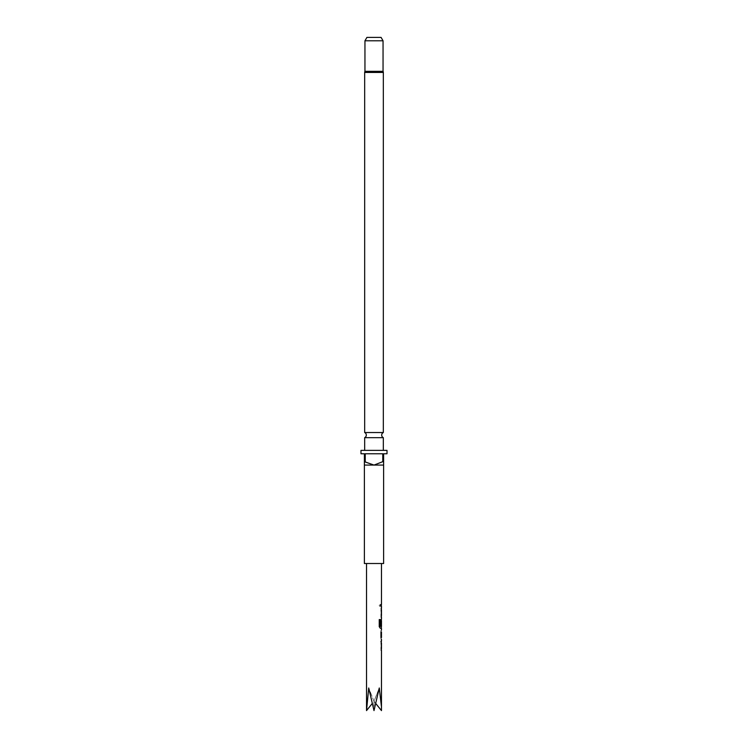 <?xml version="1.0" encoding="UTF-8"?>
<svg xmlns="http://www.w3.org/2000/svg" width="748" height="748" viewBox="0 0 748 748"><rect width="100%" height="100%" fill="white"/><g stroke="black" fill="none" stroke-linecap="round" stroke-linejoin="round"><path stroke-width="0.56" stroke-dasharray="3.74 2.81" d="M379.236 605.366L379.965 606.413L380.564 605.366L379.965 604.319L379.236 605.366M379.152 605.366L379.872 606.413L380.461 605.366L379.872 604.309L379.152 605.366M383.331 432.531L364.669 432.531M364.669 437.664L383.331 437.664M383.331 450.371L364.669 450.371L383.331 450.371M381.368 641.232L381.368 650.339L380.826 650.339L380.826 648.638L381.396 648.638L381.396 642.925L380.826 642.925L380.826 641.232L381.368 641.232L380.956 642.812M381.396 637.614L380.854 637.614L381.246 639.306L380.826 637.726L380.956 630.199L381.396 631.901M380.956 637.614L380.956 639.306M381.461 626.394L381.387 620.793M381.377 625.618L380.826 625.618L381.368 619.166L380.956 626.693L381.461 628.273M381.368 608.133L381.368 617.24L380.826 617.24L380.826 615.548L381.396 615.548L381.396 609.835L380.826 609.835L380.826 608.133L381.368 608.133L380.956 609.723M380.956 604.515L380.956 606.217M379.283 563.515L366.529 563.515L379.283 563.515M366.529 710.6L368.717 687.973L374 710.6L379.283 687.973L381.377 706.14M366.913 37.4L381.087 37.4M364.949 40.794L383.051 40.794M364.949 71.341L383.051 71.341M360.985 450.371L387.015 450.371M360.985 453.765L364.379 453.765L364.379 461.684L365.239 461.684L365.239 453.765L382.761 453.765L382.761 461.684L383.621 461.684L383.621 453.765L387.015 453.765M364.379 563.515L383.621 563.515M364.379 461.684L364.379 465.078L383.621 465.078L383.621 461.684M365.239 461.684L374 465.078L382.761 461.684M365.239 453.765L382.761 453.765L365.239 453.765M375.795 703.55L374 701.306L379.283 687.973L374 701.306L374 710.6L374 701.306L372.205 703.55M374 701.306L368.717 687.973L374 701.306M381.396 615.548L380.826 615.548L381.396 609.835M380.854 609.723L381.368 617.24M381.368 619.166L380.854 620.756L381.256 628.273L380.199 628.273L379.161 626.693L379.161 619.568L380.358 619.568M380.321 626.394L381.387 626.282M381.274 626.282L381.274 620.793M380.956 630.199L380.956 631.901M381.396 648.638L380.826 648.638L381.396 642.925M380.854 642.812L381.368 650.339M364.669 72.434L383.331 72.434"/><path stroke-width="1.12" d="M383.051 40.794L364.949 40.794L366.913 37.4L381.087 37.4L383.051 40.794L383.051 71.341A2.263 2.263 0 0 1 383.331 72.434L364.669 72.434L364.669 432.531L383.331 432.531A2.833 2.833 0 0 0 383.331 437.664L364.669 437.664L364.669 450.371M364.669 432.531A2.833 2.833 0 0 1 364.669 437.664M383.051 71.341L364.949 71.341A2.263 2.263 0 0 0 364.669 72.434M383.331 437.664L383.331 450.371M382.761 461.684L374 465.078L364.379 465.078L364.379 563.515L383.621 563.515L383.621 465.078L374 465.078L364.379 461.684L364.379 453.765L360.985 453.765L360.985 450.371L387.015 450.371L387.015 453.765L383.621 453.765L383.621 461.684L382.761 461.684L382.761 453.765L365.239 453.765L365.239 461.684M383.331 72.434L383.331 432.531M364.949 40.794L364.949 71.341M381.396 642.925L380.938 641.232L381.358 642.925M381.358 648.638L381.358 650.339L381.396 648.638M381.358 637.614L381.358 631.901M380.956 631.901L380.956 637.614M381.358 626.394L381.368 628.273L380.293 628.273L379.245 626.693L379.245 619.568L380.358 619.568L380.358 626.282L381.396 626.394M381.377 620.793L380.938 625.618L381.358 619.185M381.396 609.835L381.358 608.152M381.358 615.548L381.358 617.24L381.396 615.548M380.956 606.217L380.956 604.515M381.377 706.14L379.283 687.973L374 710.6L368.717 687.973L366.529 710.6L372.205 703.55M364.379 461.684L364.379 465.078M383.621 465.078L383.621 461.684M381.471 650.339L381.471 710.6L375.795 703.55M380.255 619.568L380.414 626.394M381.265 620.793L381.265 625.618M381.396 631.901L381.396 637.614M381.471 563.515L381.471 604.515M381.471 606.217L381.471 608.133M381.471 609.835L381.471 615.548M381.471 617.24L381.471 619.166M381.471 620.681L381.471 626.394M381.471 628.273L381.471 630.199M381.471 631.901L381.471 637.614M381.471 639.306L381.471 641.232M381.471 642.925L381.471 648.638M366.529 563.515L366.529 710.6M381.358 604.515L381.358 606.217M381.358 608.133L381.358 609.835M381.358 619.176L381.358 620.681"/></g></svg>
